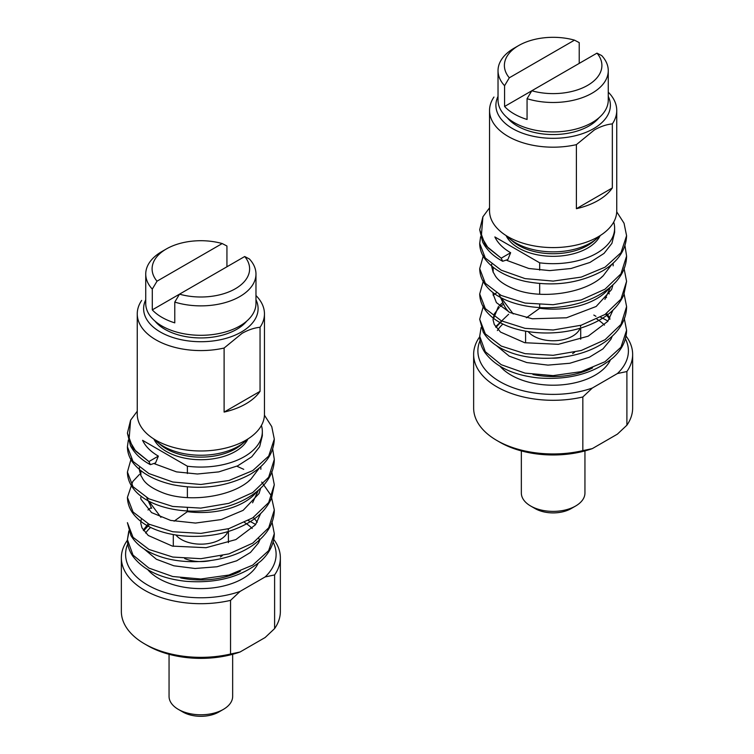 <?xml version="1.0" encoding="UTF-8"?>
<svg xmlns="http://www.w3.org/2000/svg" width="754" height="754" viewBox="0 0 754 754"><rect width="100%" height="100%" fill="white"/><g stroke="black" fill="none" stroke-linecap="round" stroke-linejoin="round"><path stroke-width="1.13" d="M521.344 450.901L521.344 493.031A31.8 18.36 0 0 0 530.656 506.009A31.8 18.36 0 0 0 575.632 506.009L575.632 506.009A31.8 18.36 0 0 0 584.944 493.031L584.944 450.901M571.136 508.601L575.632 506.009L571.136 508.601A25.438 14.684 180 0 1 535.151 508.601L530.656 506.009M500.109 366.331A59.359 34.269 0 0 0 595.123 375.172A59.359 34.269 0 0 0 610.354 360.073M502.937 323.994A59.359 34.269 0 0 0 497.357 330.572M532.965 374.512A59.359 34.269 0 0 0 592.569 367.905M507.282 117.737A50.688 29.265 0 0 0 588.987 125.975A50.688 29.265 0 0 0 599.006 117.737M498.026 70.659L498.026 100.084A55.117 31.828 0 0 0 532.051 129.49A55.117 31.828 0 0 0 592.126 122.591A55.117 31.828 0 0 0 608.261 100.084L608.261 70.659A55.117 31.828 180 0 1 592.126 93.157A55.117 31.828 180 0 1 527.065 98.699L527.065 119.471A55.117 31.828 180 0 1 504.577 106.484L504.577 85.711A55.117 31.828 180 0 1 498.026 70.659A55.117 31.828 180 0 1 514.171 48.152L518.667 45.56A48.765 28.152 0 0 0 509.308 77.794L504.577 85.711M527.065 98.699L531.796 90.772A48.765 28.152 0 0 0 587.62 85.372A48.765 28.152 0 0 0 596.98 53.138L601.711 55.598A55.117 31.828 180 0 1 608.261 70.659M498.026 96.371A57.238 33.044 0 0 0 524.247 133.807A57.238 33.044 0 0 0 593.624 128.642A57.238 33.044 0 0 0 608.261 96.371M608.261 92.148A63.6 36.72 180 0 1 616.744 110.47A63.6 36.72 180 0 1 612.342 123.892C606.584 124.448 600.589 126.465 594.369 129.942L576.395 144.645A63.6 36.72 180 0 1 489.544 110.47A63.6 36.72 180 0 1 493.945 97.049M616.744 110.47L616.744 210.875A63.6 36.72 180 0 1 598.12 236.831A63.6 36.72 180 0 1 528.808 244.796A63.6 36.72 180 0 1 489.544 210.875L489.544 110.47M576.395 144.645L576.395 208.698A63.6 36.72 0 0 0 598.12 200.479A63.6 36.72 0 0 0 612.342 187.944L612.342 123.892M506.603 235.898A52.997 30.603 0 0 0 509.44 238.566A52.997 30.603 0 0 0 590.618 242.892A52.997 30.603 0 0 0 596.848 238.566A52.997 30.603 0 0 0 599.684 235.898M509.44 238.566L512.937 241.506A48.765 28.152 0 0 0 587.62 245.493A48.765 28.152 0 0 0 593.351 241.506L596.848 238.566M506.094 235.578A48.765 28.152 0 0 0 587.62 248.085A48.765 28.152 0 0 0 600.193 235.578M509.139 312.165A50.886 29.378 180 0 1 503.974 304.984L499.063 294.333M526.396 317.783L539.676 308.273A61.479 35.495 0 0 0 596.621 298.744A61.479 35.495 0 0 0 609.241 288.169M513.22 313.956L501.156 297.783M552.088 358.178A27.559 15.909 0 0 0 562.72 357.198M528.234 331.666A27.559 15.909 0 0 0 572.635 336.105A27.559 15.909 0 0 0 580.099 328.178M572.635 353.532A27.559 15.909 0 0 0 574.614 352.25M539.676 270.13L539.676 262.816L494.86 236.935C497.744 243.014 503.012 248.273 510.646 252.722L501.203 258.17L488.036 247.793L481.316 236.605L482.899 216.794L489.544 207.821M539.676 262.816A61.479 35.495 0 0 0 614.623 228.179L614.623 232.364L611.928 243.335L604.039 253.401L589.958 262.449L571.014 268.509L549.694 270.611L528.827 268.49L506.905 260.422M611.937 264.23L603.181 275.785L601.089 277.604M493.154 267.378L493.154 272.194L494.407 274.183C496.895 279.772 503.776 284.842 515.067 289.366C541.155 299.781 585.717 293.334 603.191 275.785M493.154 272.194L491.731 266.793M495.84 327.142L501.844 321.072L495.972 327.33M510.646 252.722L507.857 259.546L502.664 261.27L501.203 258.17L485.359 245.267L479.695 229.734L482.739 242.241C486.801 249.989 493.436 256.332 502.664 261.27M616.725 211.817L624.039 223.212L626.583 235.71L620.994 252.675L605.085 267.17L581.268 277.104L553.182 281.091L525.086 278.622L501.165 270.158L485.293 258L479.695 243.401L480.618 236.662M624.972 245.625L626.593 256.087L620.947 273.872L605 289.187L581.164 299.941L553.087 304.72L525.001 303.061L501.193 295.445L485.284 283.287L479.704 268.65L483.418 255.389M624.01 268.188L626.583 281.355L620.966 299.14L605.047 314.456L581.23 325.21L553.153 330.007L525.067 328.367L501.259 320.78L485.331 308.622L479.704 293.994L483.418 280.677M624.01 293.504L626.593 306.595L621.004 324.39L605.076 339.715L581.259 350.487L553.172 355.304L525.086 353.664L501.259 346.067L485.322 333.899L479.695 319.272L483.427 305.973M626.593 330.271L620.957 347.236L605.019 361.732L581.202 371.656L553.116 375.615L525.029 373.126L501.212 364.691L485.293 351.703L479.704 336.237C479.751 341.967 481.495 347.406 484.935 352.542C495.472 366.736 513.238 375.19 538.215 377.914C569.138 380.252 594.209 373.418 613.436 357.415C621.975 349.441 626.357 340.393 626.593 330.271L620.957 347.236L605.019 361.732L581.202 371.656L553.116 375.615L525.029 373.126L501.212 364.691L485.293 351.703L479.704 336.237L481.127 327.5M493.125 292.627L493.05 293.994L496.415 302.618L509.874 312.524L532.267 318.772L566.499 317.783L596.16 306.482L611.588 289.545L612.927 284.937M612.917 310.233L607.799 321.345L588.148 336.199L558.337 344.314L524.69 342.721L500.543 332.09L494.285 324.503L493.041 319.79L498.432 306.548L493.031 319.272L494.322 313.862L499.28 307.443M499.261 305.662L502.843 302.533L499.261 305.662M606.612 313.4L609.929 318.169L606.612 313.4M495.576 326.755L508.63 314.267L495.576 326.755M593.832 315.059L595.924 316.312L593.832 315.059M539.676 294.201L539.676 283.523M539.676 308.273L539.676 304.748M613.134 263.165L613.134 265.87M614.623 228.179A61.479 35.495 0 0 0 613.709 222.081M612.342 187.944L576.395 208.698M579.223 63.393L579.223 42.62L574.491 40.151A48.765 28.152 0 0 0 518.667 45.56M574.491 40.151L509.308 77.794M504.577 106.484L596.98 53.138M582.833 396.981A79.5 45.9 180 0 1 473.644 354.399L473.644 408.055A79.5 45.9 0 0 0 496.924 440.515A79.5 45.9 0 0 0 582.833 450.638L592.324 448.621L617.403 434.134L626.894 425.199L626.894 371.534L617.403 373.55L592.324 388.037L582.833 396.981L582.833 450.638M473.644 354.399A79.5 45.9 180 0 1 479.393 337.255L479.714 336.925M626.894 425.199A79.5 45.9 0 0 0 632.644 408.055L632.644 354.399A79.5 45.9 180 0 1 626.894 371.534M626.037 336.067A79.5 45.9 180 0 1 632.644 354.399M604.501 325.097A59.359 34.269 0 0 0 596.876 319.102M592.324 448.621A75.259 43.449 180 0 1 499.921 442.249L496.924 440.515M480.109 340.44A75.259 43.449 0 0 0 508.592 385.954A75.259 43.449 0 0 0 592.324 388.037M617.403 373.55A75.259 43.449 0 0 0 625.396 338.763M607.96 321.138L606.367 320.214A75.259 43.449 0 0 0 600.542 317.18M154.994 321.138A50.688 29.265 0 0 0 236.699 329.366A50.688 29.265 0 0 0 246.718 321.138M145.739 274.051L145.739 303.476A55.117 31.828 0 0 0 179.763 332.882A55.117 31.828 0 0 0 239.829 325.982A55.117 31.828 0 0 0 255.974 303.476L255.974 274.051A55.117 31.828 180 0 1 239.829 296.548A55.117 31.828 180 0 1 174.777 302.09L174.777 322.863A55.117 31.828 180 0 1 152.289 309.875L152.289 289.102A55.117 31.828 180 0 1 145.739 274.051A55.117 31.828 180 0 1 161.874 251.544L166.38 248.952A48.765 28.152 0 0 0 157.02 281.185L152.289 289.102M174.777 302.09L179.509 294.164A48.765 28.152 0 0 0 235.333 288.763A48.765 28.152 0 0 0 244.692 256.53L249.423 258.999A55.117 31.828 180 0 1 255.974 274.051M145.739 299.762A57.238 33.044 0 0 0 171.959 337.198A57.238 33.044 0 0 0 241.327 332.043A57.238 33.044 0 0 0 255.974 299.762M255.974 295.54A63.6 36.72 180 0 1 264.456 313.862A63.6 36.72 180 0 1 260.055 327.283C254.296 327.839 248.302 329.856 242.081 333.334L224.108 348.037A63.6 36.72 180 0 1 137.256 313.862A63.6 36.72 180 0 1 141.658 300.441M264.456 313.862L264.456 414.266A63.6 36.72 180 0 1 245.832 440.223A63.6 36.72 180 0 1 176.521 448.187A63.6 36.72 180 0 1 137.256 414.266L137.256 313.862M224.108 348.037L224.108 412.089A63.6 36.72 0 0 0 245.832 403.88A63.6 36.72 0 0 0 260.055 391.335L260.055 327.283M154.316 439.29A52.997 30.603 0 0 0 157.152 441.957A52.997 30.603 0 0 0 238.33 446.283A52.997 30.603 0 0 0 244.56 441.957A52.997 30.603 0 0 0 247.397 439.29M157.152 441.957L160.649 444.898A48.765 28.152 0 0 0 235.333 448.884A48.765 28.152 0 0 0 241.063 444.898L244.56 441.957M153.807 438.969A48.765 28.152 0 0 0 235.333 451.476A48.765 28.152 0 0 0 247.906 438.969M174.099 521.184L187.388 511.664A61.479 35.495 0 0 0 244.334 502.136A61.479 35.495 0 0 0 256.954 491.561M160.922 517.338L148.858 501.174M210.432 560.59A27.559 15.909 180 0 1 184.655 558.544M173.316 546.311A27.559 15.909 180 0 1 173.297 545.67L173.297 534.605M175.946 535.057A27.559 15.909 0 0 0 220.347 539.496A27.559 15.909 0 0 0 227.812 531.57M169.056 654.293L169.056 696.423A31.8 18.36 0 0 0 178.368 709.401A31.8 18.36 0 0 0 223.344 709.401L223.344 709.401A31.8 18.36 0 0 0 232.656 696.423L232.656 654.293M218.849 712.002L223.344 709.401L218.849 712.002A25.438 14.684 180 0 1 182.864 712.002L178.368 709.401M147.822 569.722A59.359 34.269 0 0 0 242.835 578.563A59.359 34.269 0 0 0 258.066 563.474M150.649 527.385A59.359 34.269 0 0 0 145.654 533.069M180.677 577.903A59.359 34.269 0 0 0 240.281 571.296M230.545 600.373A79.5 45.9 180 0 1 121.356 557.79L121.356 611.447A79.5 45.9 0 0 0 144.636 643.907A79.5 45.9 0 0 0 230.545 654.029L240.036 652.012L265.116 637.535L274.607 628.591L274.607 574.925L265.116 576.942L240.036 591.428L230.545 600.373L230.545 654.029M121.356 557.79A79.5 45.9 180 0 1 127.106 540.646L127.426 540.316M274.607 628.591A79.5 45.9 0 0 0 280.356 611.447L280.356 557.79A79.5 45.9 180 0 1 274.607 574.925M273.749 539.459A79.5 45.9 180 0 1 280.356 557.79M222.326 555.641A27.559 15.909 180 0 1 220.347 556.923M259.564 540.618A59.359 34.269 0 0 0 258.933 538.573M252.213 528.488A59.359 34.269 0 0 0 244.588 522.494M240.036 652.012A75.259 43.449 180 0 1 147.633 645.641L144.636 643.907M127.822 543.832A75.259 43.449 0 0 0 156.295 589.345A75.259 43.449 0 0 0 240.036 591.428M265.116 576.942A75.259 43.449 0 0 0 273.108 542.154M255.672 524.53L254.079 523.606A75.259 43.449 0 0 0 248.245 520.571M187.388 473.521L187.388 466.208L142.572 440.327C145.456 446.406 150.725 451.665 158.359 456.113L148.915 461.561L135.748 451.184L129.028 440.006L130.612 420.185L137.256 411.213M187.388 466.208A61.479 35.495 0 0 0 262.335 431.571L262.335 435.755L259.64 446.736L251.751 456.792L237.67 465.84L218.726 471.9L197.407 474.002L176.53 471.881L154.617 463.814M259.649 467.621L250.893 479.176L248.801 480.995M140.866 470.769L140.866 475.586L142.12 477.574C144.608 483.163 151.488 488.234 162.779 492.758C188.868 503.172 233.42 496.726 250.903 479.176M140.866 475.586L139.443 470.185M143.552 530.533L149.556 524.464L143.684 530.722M158.359 456.113L155.569 462.937L150.366 464.662L148.915 461.561L133.072 448.658L127.407 433.126L130.442 445.633C134.514 453.38 141.149 459.723 150.366 464.662M264.437 415.209L271.751 426.604L274.296 439.101L268.707 456.066L252.788 470.562L228.98 480.496L200.894 484.483L172.798 482.013L148.877 473.55L133.006 461.391L127.407 446.792L128.331 440.053M272.684 449.016L274.305 459.478L268.66 477.263L252.703 492.579L228.877 503.333L200.79 508.111L172.713 506.452L148.906 498.837L132.996 486.679L127.417 472.042L131.13 458.781M271.723 471.58L274.296 484.747L268.678 502.541L252.75 517.847L228.943 528.601L200.866 533.398L172.779 531.759L148.972 524.171L133.043 512.013L127.417 497.386L132.751 481.552L139.396 474.473M261.713 482.07L271.11 495.472L274.305 509.987L268.707 527.781L252.788 543.106L228.971 553.879L200.884 558.695L172.798 557.055L148.972 549.459L133.024 537.291L127.407 522.654L130.913 535.472C135.89 543.926 144.344 550.486 156.285 555.151C183.128 566.075 224.692 563.229 249.904 547.131C256.709 542.918 262.222 537.998 266.445 532.371C271.6 525.387 274.22 517.932 274.305 509.987L268.707 527.781L252.788 543.106L228.971 553.879L200.884 558.695L172.798 557.055L148.972 549.459L133.024 537.291L127.407 522.663M274.305 533.662L268.66 550.627L252.731 565.123L228.914 575.048L200.828 579.006L172.741 576.518L148.924 568.082L133.006 555.095L127.417 539.628L129.132 530.863L127.417 539.628C127.464 545.359 129.207 550.797 132.638 555.934C143.185 570.128 160.951 578.591 185.918 581.306C216.85 583.643 241.921 576.81 261.148 560.806C269.687 552.833 274.07 543.785 274.305 533.662L268.66 550.627L252.731 565.123L228.914 575.048L200.828 579.006L172.741 576.518L148.924 568.082L133.006 555.095L127.417 539.628L128.84 530.901M143.288 530.156L148.218 523.794L143.288 530.156M187.388 497.602L187.388 486.914M187.388 511.664L187.388 508.139M260.846 466.556L260.846 469.261M262.335 431.571A61.479 35.495 0 0 0 261.421 425.473M260.055 391.335L224.108 412.089M226.935 266.784L226.935 246.011L222.204 243.551A48.765 28.152 0 0 0 166.38 248.952M222.204 243.551L157.02 281.185M152.289 309.875L244.692 256.53M501.203 258.17L485.359 245.267L479.695 229.744L482.899 216.794M626.583 235.71L620.994 252.675L605.085 267.17L581.268 277.104L553.182 281.091L525.086 278.622L501.165 270.158L485.293 258L479.695 243.401C479.742 248.49 481.259 253.325 484.228 257.906C492.164 269.037 505.793 276.841 525.123 281.336C553.662 286.897 579.572 283.363 602.851 270.733C618.091 261.553 626.009 249.876 626.583 235.71M626.593 256.087L620.947 273.872L605 289.187L581.164 299.941L553.087 304.72L525.001 303.061L501.193 295.445L485.284 283.287L479.704 268.65C479.789 275.04 482.079 280.95 486.575 286.379C500.27 303.315 534.595 311.6 566.48 306.039C587.724 302.363 604.227 294.277 615.971 281.779C622.898 273.975 626.433 265.408 626.593 256.087M626.583 281.355L620.966 299.14L605.047 314.456L581.23 325.21L553.153 330.007L525.067 328.367L501.259 320.78L485.331 308.622L479.704 293.994C479.949 301.958 483.257 308.933 489.638 314.927C508.469 333.758 554.972 338.961 588.393 325.313C605.896 318.377 617.686 308.254 623.765 294.965L626.583 281.355M626.593 306.595L621.004 324.39L605.076 339.715L581.259 350.487L553.172 355.304L525.086 353.664L501.259 346.067L485.322 333.899L479.695 319.272L483.201 332.071C488.177 340.535 496.632 347.094 508.573 351.76C535.415 362.683 576.98 359.837 602.192 343.739C608.996 339.526 614.51 334.606 618.732 328.98C623.888 321.996 626.508 314.531 626.593 306.595M148.915 461.561L133.072 448.658L127.407 433.135L130.602 420.185M274.296 439.101L268.707 456.066L252.788 470.562L228.98 480.496L200.894 484.483L172.798 482.013L148.877 473.55L133.006 461.391L127.407 446.792C127.454 451.882 128.962 456.717 131.941 461.297C139.876 472.428 153.505 480.232 172.836 484.728C201.375 490.289 227.274 486.754 250.554 474.125C265.804 464.945 273.721 453.267 274.296 439.101M274.305 459.478L268.66 477.263L252.703 492.579L228.877 503.333L200.79 508.111L172.713 506.452L148.906 498.837L132.996 486.679L127.417 472.042C127.501 478.432 129.792 484.341 134.287 489.77C147.982 506.707 182.308 514.991 214.183 509.431C235.437 505.755 251.93 497.668 263.683 485.171C270.611 477.367 274.145 468.799 274.305 459.478M274.296 484.747L268.678 502.541L252.75 517.847L228.943 528.601L200.866 533.398L172.779 531.759L148.972 524.171L133.043 512.013L127.417 497.386C127.662 505.35 130.97 512.324 137.351 518.318C156.182 537.15 202.685 542.352 236.106 528.705C253.608 521.768 265.399 511.646 271.478 498.356L274.296 484.747M525.585 342.278L525.585 331.213M580.486 326.84L580.816 325.332M580.703 339.243L580.703 327.999M493.116 295.219L496.471 292.825M605.943 297.114L606.574 297.547M624.246 318.226L626.593 330.28M612.267 336.133L610.863 339.375L602.955 348.895L589.345 357.236L569.807 363.268L547.941 365.115L526.773 362.551L509.204 356.142L496.217 345.436M608.158 292.298L609.279 293.928M500.288 306.567L503.578 304.126M605.688 314.032L609.911 319.319M491.665 265.304L491.665 264.22M604.887 299.404L610.58 287.048M151.686 508.375L146.776 497.725M228.198 530.232L228.528 528.724M228.415 542.635L228.415 531.391M259.97 539.525L258.518 542.88L250.46 552.456L236.662 560.806L216.973 566.763L195.022 568.488L173.854 565.792L156.398 559.261L143.929 548.827M236.992 466.274L243.749 469.346M271.949 521.617L274.305 533.672M260.639 488.328L259.056 493.512L243.137 510.345L221.308 519.553L195.493 523.069L170.64 520.411L151.592 512.607L140.894 499.129L140.762 497.395M260.63 513.625L255.512 524.737L235.861 539.591L206.049 547.706L172.402 546.113L148.255 535.481L141.997 527.894L140.753 523.182L141.168 519.534M148.001 509.958L151.29 507.517M253.401 517.423L257.274 522.173M139.377 468.696L139.377 467.612M252.59 502.805L258.292 490.439"/></g></svg>
